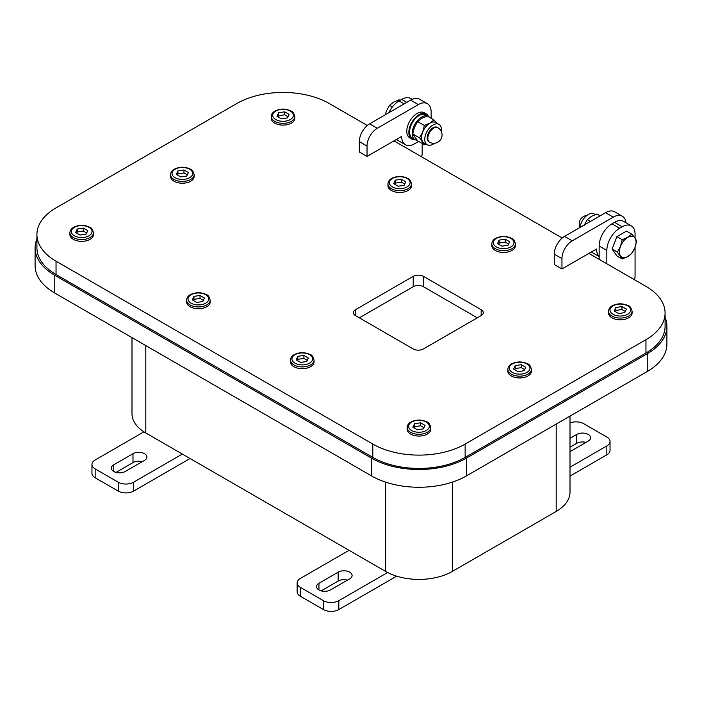 <?xml version="1.0" encoding="UTF-8"?>
<svg xmlns="http://www.w3.org/2000/svg" width="702" height="702" viewBox="0 0 702 702"><rect width="100%" height="100%" fill="white"/><g stroke="black" fill="none" stroke-linecap="round" stroke-linejoin="round"><path stroke-width="1.05" d="M377.29 128.282L369.594 123.842A14.505 8.38 120 0 0 359.336 141.611L359.336 151.983L367.032 156.423L367.032 146.06A14.505 8.38 -60 0 1 377.29 128.282L418.331 104.589A18.138 10.469 -60 0 1 427.395 103.694A18.138 10.469 -60 0 1 431.151 111.995L431.151 118.287M367.032 156.423L401.658 136.434A18.138 10.469 -60 0 0 405.414 144.735A18.138 10.469 -60 0 0 414.478 143.831L418.331 141.611A18.138 10.469 -60 0 0 418.638 141.427M415.154 139.724A14.505 8.38 -60 0 1 411.846 139.075L409.792 137.89A14.505 8.38 -60 0 1 406.783 131.248A14.505 8.38 -60 0 1 413.118 116.646A14.505 8.38 -60 0 1 424.298 112.759L426.351 113.943A14.505 8.38 -60 0 1 428.571 116.488M427.395 103.694L419.699 99.254A18.138 10.469 120 0 0 410.635 100.149L418.331 104.589M396.525 139.391A18.138 10.469 120 0 0 397.718 140.295L405.414 144.735M369.594 123.842L410.635 100.149M433.994 119.928L427.22 116.014L421.665 118.366L417.593 121.569L414.443 127.343L412.785 133.977L417.593 140.821L424.368 144.735L419.55 137.882L422.701 132.116L424.368 125.482L429.922 123.131L433.994 119.928L436.547 122.973M426.07 144.147L424.368 144.735M427.185 144.787L424.026 142.971A11.785 6.809 -60 0 1 422.701 141.743A11.785 6.809 -60 0 1 422.701 132.116A11.785 6.809 -60 0 1 429.922 123.131A11.785 6.809 -60 0 1 435.819 122.552L438.969 124.368A11.785 6.809 120 0 0 427.185 131.177A11.785 6.809 120 0 0 427.185 144.787A11.785 6.809 120 0 0 434.477 143.261M417.593 121.569L424.368 125.482M412.785 133.977L419.55 137.882M437.89 127.729L437.249 127.352A8.345 4.817 120 0 0 428.904 132.169A8.345 4.817 120 0 0 428.904 141.804L429.545 142.173A8.345 8.345 0 0 0 440.944 139.119A8.345 8.345 0 0 0 437.89 127.729A8.345 4.817 120 0 0 431.458 129.958A8.345 4.817 120 0 0 427.816 138.355A8.345 4.817 120 0 0 429.545 142.173M441.295 131.458A11.785 6.809 120 0 0 441.409 129.765A11.785 6.809 120 0 0 438.969 124.368M131.994 337.627L131.994 413.715A47.157 27.229 0 0 0 143.936 431.827A47.157 27.229 0 0 0 145.805 432.967L385.626 571.428A47.157 27.229 0 0 0 387.609 572.507A47.157 27.229 0 0 0 452.316 571.428L556.195 511.451A47.157 27.229 0 0 0 570.006 492.199L570.006 416.11M508.599 244.077L505.238 242.137L499.166 243.076L498.631 244.243M491.821 243.866L491.821 245.639A11.785 6.809 0 0 0 503.615 252.448A11.785 6.809 0 0 0 515.4 245.639L515.4 243.866C514.443 240.374 513.162 238.531 511.556 238.338C506.309 235.846 501.044 235.828 495.761 238.285C493.295 239.61 491.988 241.47 491.821 243.866A11.785 6.809 -0 0 0 495.279 248.675A11.785 6.809 -0 0 0 508.125 250.149A11.785 6.809 -0 0 0 515.4 243.866M499.166 243.076L499.166 240.119L505.238 239.18L509.678 241.742L508.055 245.244L501.983 246.183L497.542 243.62L499.166 240.119M505.238 242.137L505.238 239.18M400.061 100.333L399.131 99.798L393.576 102.15L389.505 105.361L386.354 111.127L385.24 114.812M392.348 106.994L389.505 105.361M423.955 427.702L420.595 425.763L414.531 426.702L413.987 427.869M407.178 427.492L407.178 429.264A11.785 6.809 0 0 0 418.971 436.074A11.785 6.809 0 0 0 430.756 429.264L430.756 427.492C429.808 423.999 428.518 422.156 426.913 421.955C421.674 419.471 416.4 419.454 411.118 421.911C408.652 423.227 407.344 425.087 407.178 427.492A11.785 6.809 -0 0 0 410.635 432.3A11.785 6.809 -0 0 0 423.481 433.775A11.785 6.809 -0 0 0 430.756 427.492M414.531 426.702L414.531 423.736L420.595 422.797L425.035 425.368L423.411 428.869L417.348 429.808L412.899 427.246L414.531 423.736M420.595 425.763L420.595 422.797M614.347 243.269A10.337 5.967 -60 0 1 614.952 241.707M627.755 237.346A11.785 6.809 120 0 0 620.533 246.332A11.785 6.809 120 0 0 620.533 255.958A11.785 6.809 120 0 0 627.755 256.599A11.785 6.809 120 0 0 634.968 247.622A11.785 6.809 120 0 0 634.968 237.996A11.785 6.809 120 0 0 627.755 237.346L631.818 234.143L634.968 237.996L636.635 240.988L634.968 247.622L631.818 253.396L627.755 256.599L622.191 258.95L617.383 252.106L620.533 246.332L622.191 239.698L627.755 237.346M622.191 258.95L616.909 255.897L612.1 249.052L616.909 236.644L626.535 231.09L631.818 234.143M616.909 236.644L622.191 239.698M612.1 249.052L617.383 252.106M570.006 438.32L576.711 434.45A8.161 4.712 180 0 1 585.608 433.432A8.161 4.712 180 0 1 590.645 437.785A8.161 4.712 180 0 1 588.25 441.11L570.006 451.649M570.006 467.199L606.844 445.928L606.844 454.808A10.881 6.283 0 0 0 610.038 450.368L610.038 441.488A10.881 6.283 180 0 1 606.844 445.928M570.006 422.937A10.881 6.283 180 0 1 583.766 423.718L606.844 437.039A10.881 6.283 180 0 1 610.038 441.488M586.003 442.418A8.161 4.712 0 0 0 576.711 443.339L570.006 447.209M570.006 476.088L606.844 454.808M422.174 143.471L422.174 152.72A18.138 10.469 -60 0 1 421.718 156.897M412.197 99.359L410.723 98.508A18.138 10.469 120 0 0 401.658 99.412L399.096 100.895A18.138 10.469 120 0 0 388.829 112.741M665.084 317.401A67.102 38.742 180 0 1 666.9 326.351L666.9 344.12A67.102 38.742 180 0 1 647.244 371.516L466.418 475.912A67.102 38.742 180 0 1 371.516 475.912L54.756 293.032A67.102 38.742 180 0 1 35.1 265.637L35.1 247.867A67.102 38.742 180 0 1 36.916 238.917M666.9 326.351A67.102 38.742 180 0 1 647.244 353.747L466.418 458.143A67.102 38.742 180 0 1 371.516 458.143L54.756 275.263A67.102 38.742 180 0 1 35.1 247.867M367.295 125.474L329.194 103.484A65.295 37.697 0 0 0 236.864 103.484L56.037 207.88A65.295 37.697 0 0 0 36.916 234.538L36.916 247.867A65.295 37.697 0 0 0 56.037 274.517L372.806 457.397A65.295 37.697 0 0 0 465.136 457.397L645.963 353.001A65.295 37.697 0 0 0 665.084 326.351L665.084 313.022A65.295 37.697 0 0 0 645.963 286.363L588.89 253.413L596.586 248.973A18.138 10.469 -60 0 0 599.157 256.379M625.298 311.451L621.937 309.512L615.873 310.451L615.329 311.627M608.529 311.24L608.529 313.022A11.785 6.809 0 0 0 620.314 319.822A11.785 6.809 0 0 0 632.098 313.022L632.098 311.24C631.151 307.757 629.869 305.914 628.255 305.712C623.016 303.22 617.751 303.203 612.46 305.66C610.003 306.985 608.687 308.845 608.529 311.24A11.785 6.809 0 0 0 611.977 316.058A11.785 6.809 0 0 0 624.824 317.532A11.785 6.809 0 0 0 632.098 311.24M615.873 310.451L615.873 307.494L621.937 306.555L626.386 309.117L624.754 312.627L618.69 313.566L614.241 310.995L615.873 307.494M621.937 309.512L621.937 306.555M580.019 227.448A11.785 6.809 -60 0 1 585.67 216.514A11.785 6.809 -60 0 1 594.146 213.961L595.261 214.601M600.122 215.839L596.963 214.013L591.409 216.365L587.337 219.577L584.187 225.351M590.496 221.393L587.337 219.577M95.156 477.764L95.156 468.883A10.881 6.283 180 0 1 91.962 464.434L91.962 473.323A10.881 6.283 0 0 0 95.156 477.764L118.234 491.093A10.881 6.283 0 0 0 133.626 491.093L190.049 458.511M142.269 461.67A8.161 4.712 0 0 0 132.985 462.583L115.997 472.393M133.626 491.093L133.626 482.204L182.362 454.071M143.936 431.827L95.156 459.994A10.881 6.283 180 0 0 91.962 464.434M113.75 464.803L132.985 453.703A8.161 4.712 180 0 1 141.874 452.676A8.161 4.712 180 0 1 146.92 457.037A8.161 4.712 180 0 1 144.524 460.363L125.289 471.472A8.161 4.712 180 0 1 116.392 472.49A8.161 4.712 180 0 1 111.355 468.137A8.161 4.712 180 0 1 113.75 464.803L113.75 471.472M95.156 468.883L118.234 482.204L118.234 491.093M133.626 482.204A10.881 6.283 180 0 1 118.234 482.204M300.342 596.235L300.342 587.346A10.881 6.283 180 0 1 297.157 582.906L297.157 591.786A10.881 6.283 0 0 0 300.342 596.235L323.429 609.555A10.881 6.283 0 0 0 338.82 609.555L396.665 576.158M347.464 580.133A8.161 4.712 0 0 0 338.18 581.054L321.191 590.856M338.82 609.555L338.82 600.675L387.609 572.507M349.078 550.324L300.342 578.457A10.881 6.283 180 0 0 297.157 582.906M318.936 583.274L338.18 572.165A8.161 4.712 180 0 1 347.069 571.147A8.161 4.712 180 0 1 352.106 575.5A8.161 4.712 180 0 1 349.719 578.834L330.484 589.934A8.161 4.712 180 0 1 321.586 590.961A8.161 4.712 180 0 1 316.549 586.609A8.161 4.712 180 0 1 318.936 583.274L318.936 589.934M300.342 587.346L323.429 600.675L323.429 609.555M338.82 600.675A10.881 6.283 180 0 1 323.429 600.675M36.916 234.538A65.295 37.697 0 0 0 56.037 261.188L372.806 444.076A65.295 37.697 0 0 0 465.136 444.076L645.963 339.671A65.295 37.697 0 0 0 665.084 313.022M561.96 268.963L561.96 258.599A14.505 8.38 -60 0 1 572.227 240.83L564.531 236.39A14.505 8.38 120 0 0 554.264 254.159L554.264 264.522L561.96 268.963L588.89 253.413M562.223 238.022L393.962 140.874M507.853 369.366L507.853 371.139A11.785 6.809 0 0 0 519.638 377.948A11.785 6.809 0 0 0 531.432 371.139L531.432 369.366C530.475 365.874 529.194 364.031 527.588 363.838C522.341 361.346 517.076 361.328 511.784 363.785C509.327 365.11 508.011 366.97 507.853 369.366A11.785 6.809 -0 0 0 511.302 374.175A11.785 6.809 -0 0 0 524.157 375.649A11.785 6.809 -0 0 0 531.432 369.366M290.479 360.108L290.479 361.89A11.785 6.809 0 0 0 302.264 368.69A11.785 6.809 0 0 0 314.057 361.89L314.057 360.108C313.101 356.625 311.82 354.782 310.214 354.58C304.966 352.088 299.701 352.071 294.41 354.528C291.953 355.853 290.637 357.713 290.479 360.108A11.785 6.809 -0 0 0 293.927 364.926A11.785 6.809 -0 0 0 306.774 366.4A11.785 6.809 -0 0 0 314.057 360.108M387.943 183.889L387.943 185.67A11.785 6.809 0 0 0 399.736 192.471A11.785 6.809 0 0 0 411.521 185.67L411.521 183.889C410.565 180.405 409.284 178.562 407.678 178.361C402.43 175.869 397.165 175.851 391.883 178.308C389.417 179.633 388.109 181.493 387.943 183.889A11.785 6.809 -0 0 0 391.4 188.706A11.785 6.809 -0 0 0 404.247 190.181A11.785 6.809 -0 0 0 411.521 183.889M271.244 116.514L271.244 118.287A11.785 6.809 0 0 0 283.029 125.096A11.785 6.809 0 0 0 294.822 118.287L294.822 116.514C293.866 113.022 292.585 111.179 290.97 110.986C285.732 108.494 280.467 108.477 275.175 110.934C272.718 112.259 271.402 114.119 271.244 116.514A11.785 6.809 -0 0 0 274.693 121.323A11.785 6.809 -0 0 0 287.539 122.806A11.785 6.809 -0 0 0 294.822 116.514M170.568 174.64L170.568 176.413A11.785 6.809 0 0 0 182.362 183.222A11.785 6.809 0 0 0 194.147 176.413L194.147 174.64C193.19 171.148 191.909 169.305 190.303 169.103C185.056 166.62 179.791 166.602 174.508 169.059C172.043 170.375 170.735 172.236 170.568 174.64A11.785 6.809 -0 0 0 174.026 179.449A11.785 6.809 -0 0 0 186.872 180.923A11.785 6.809 -0 0 0 194.147 174.64M69.902 232.757L69.902 234.538A11.785 6.809 0 0 0 81.686 241.339A11.785 6.809 0 0 0 93.471 234.538L93.471 232.757C92.524 229.273 91.242 227.43 89.628 227.229C84.389 224.737 79.124 224.719 73.833 227.176C71.367 228.501 70.06 230.361 69.902 232.757A11.785 6.809 -0 0 0 73.35 237.574A11.785 6.809 -0 0 0 86.197 239.049A11.785 6.809 -0 0 0 93.471 232.757M186.6 300.14L186.6 301.913A11.785 6.809 0 0 0 198.385 308.722A11.785 6.809 0 0 0 210.179 301.913L210.179 300.14C209.222 296.648 207.941 294.805 206.335 294.603C201.088 292.12 195.823 292.102 190.532 294.559C188.075 295.875 186.758 297.736 186.6 300.14A11.785 6.809 -0 0 0 190.049 304.949A11.785 6.809 -0 0 0 202.904 306.423A11.785 6.809 -0 0 0 210.179 300.14M413.197 276.369A7.257 4.186 180 0 1 423.455 276.369L481.168 309.687A7.257 4.186 180 0 1 483.292 312.653A7.257 4.186 180 0 1 481.168 315.61L423.455 348.929A7.257 4.186 180 0 1 413.197 348.929L355.493 315.61A7.257 4.186 180 0 1 353.36 312.653A7.257 4.186 180 0 1 355.493 309.687L413.197 276.369L413.197 286.732L359.336 317.83M477.325 317.83L423.455 286.732A7.257 4.186 0 0 0 413.197 286.732M564.531 236.39L605.563 212.697L613.258 217.137A18.138 10.469 -60 0 1 622.332 216.234A18.138 10.469 -60 0 1 625.991 222.797M572.227 240.83L613.258 217.137M591.461 251.939A18.138 10.469 120 0 0 592.646 252.834L599.157 256.59M622.332 216.234L614.636 211.793A18.138 10.469 120 0 0 605.563 212.697M200.017 295.445L204.457 298.017L202.834 301.518L196.762 302.457L192.322 299.894L193.945 296.384L200.017 295.445L200.017 298.411L193.945 299.35L193.945 296.384M203.369 300.351L200.017 298.411M193.945 299.35L193.401 300.517M83.31 228.071L87.759 230.633L86.127 234.143L80.063 235.073L75.614 232.511L77.246 229.01L83.31 228.071L83.31 231.028L77.246 231.967L77.246 229.01M86.671 232.967L83.31 231.028M77.246 231.967L76.702 233.143M183.985 169.945L188.426 172.516L186.802 176.018L180.73 176.957L176.29 174.394L177.913 170.884L183.985 169.945L183.985 172.911L177.913 173.85L177.913 170.884M187.346 174.851L183.985 172.911M177.913 173.85L177.378 175.017M284.652 111.829L289.101 114.391L287.469 117.892L281.405 118.831L276.965 116.269L278.589 112.768L284.652 111.829L284.652 114.786L278.589 115.725L278.589 112.768M288.013 116.725L284.652 114.786M278.589 115.725L278.045 116.892M401.36 179.203L405.8 181.765L404.176 185.275L398.104 186.214L393.664 183.643L395.287 180.142L401.36 179.203L401.36 182.169L395.287 183.108L395.287 180.142M404.721 184.1L401.36 182.169M395.287 183.108L394.752 184.275M635.064 247.385L635.064 275.632A18.138 10.469 -60 0 1 634.608 279.808M606.844 263.785L606.844 250.456A18.138 10.469 -60 0 1 619.673 228.238L622.235 226.764A18.138 10.469 -60 0 1 631.309 225.86A18.138 10.469 -60 0 1 635.064 234.17L635.064 238.127M631.309 225.86L623.613 221.42A18.138 10.469 120 0 0 614.54 222.315L611.977 223.798A18.138 10.469 120 0 0 599.157 246.016L599.157 259.336M303.896 355.423L308.336 357.985L306.713 361.486L300.64 362.425L296.2 359.863L297.823 356.362L303.896 355.423L303.896 358.38L297.823 359.319L297.823 356.362M307.248 360.319L303.896 358.38M297.823 359.319L297.279 360.486M411.846 139.075A14.505 8.38 -60 0 1 408.836 132.432A14.505 8.38 -60 0 1 415.172 117.831A14.505 8.38 -60 0 1 426.351 113.943M429.58 117.383A13.417 7.748 120 0 0 428.369 116.365L425.807 114.882A13.417 7.748 120 0 0 412.39 122.639A13.417 7.748 120 0 0 412.39 138.136L414.952 139.61A13.417 7.748 120 0 0 417.067 140.233M428.369 116.365A13.417 7.748 120 0 0 414.952 124.114A13.417 7.748 120 0 0 414.952 139.61M521.27 364.68L525.71 367.243L524.087 370.744L518.015 371.683L513.574 369.12L515.198 365.619L521.27 364.68L521.27 367.637L515.198 368.576L515.198 365.619M524.622 369.577L521.27 367.637M515.198 368.576L514.654 369.743M359.336 141.611L367.032 146.06M385.626 571.428L385.626 482.134M145.805 432.967L145.805 345.595M496.305 246.902A10.337 5.967 180 0 1 500.938 236.916A10.337 5.967 180 0 1 513.601 244.226A10.337 5.967 180 0 1 496.305 246.902M411.662 430.519A10.337 5.967 180 0 1 416.295 420.542A10.337 5.967 180 0 1 428.957 427.851A10.337 5.967 180 0 1 411.662 430.519M576.711 443.339L576.711 434.45M401.658 99.412L406.783 102.369M404.22 103.852L399.096 100.895M54.756 275.263L54.756 293.032M371.516 458.143L371.516 475.912M466.418 458.143L466.418 475.912M647.244 353.747L647.244 371.516M613.004 314.277A10.337 5.967 180 0 1 617.637 304.291A10.337 5.967 180 0 1 630.299 311.6A10.337 5.967 180 0 1 613.004 314.277M132.985 462.583L132.985 453.703M338.18 581.054L338.18 572.165M465.136 457.397L465.136 444.076M645.963 353.001L645.963 339.671M56.037 274.517L56.037 261.188M372.806 457.397L372.806 444.076M355.493 315.61L355.493 309.687M423.455 286.732L423.455 276.369M481.168 315.61L481.168 309.687M554.264 254.159L561.96 258.599M452.316 571.428L452.316 482.134M556.195 511.451L556.195 424.078M191.076 303.176A10.337 5.967 180 0 1 195.709 293.19A10.337 5.967 180 0 1 208.371 300.5A10.337 5.967 180 0 1 191.076 303.176M74.377 235.793A10.337 5.967 180 0 1 79.01 225.807A10.337 5.967 180 0 1 91.672 233.117A10.337 5.967 180 0 1 74.377 235.793M175.052 177.676A10.337 5.967 180 0 1 179.686 167.69A10.337 5.967 180 0 1 192.348 175A10.337 5.967 180 0 1 175.052 177.676M275.719 119.551A10.337 5.967 180 0 1 280.352 109.565A10.337 5.967 180 0 1 293.015 116.874A10.337 5.967 180 0 1 275.719 119.551M392.427 186.925A10.337 5.967 180 0 1 397.06 176.939A10.337 5.967 180 0 1 409.722 184.249A10.337 5.967 180 0 1 392.427 186.925M599.157 246.016L606.844 250.456M619.673 228.238L611.977 223.798M614.54 222.315L622.235 226.764M294.954 363.145A10.337 5.967 180 0 1 299.587 353.159A10.337 5.967 180 0 1 312.25 360.468A10.337 5.967 180 0 1 294.954 363.145M512.328 372.402A10.337 5.967 180 0 1 516.97 362.416A10.337 5.967 180 0 1 529.624 369.726A10.337 5.967 180 0 1 512.328 372.402M586.846 215.488A8.345 8.345 0 0 0 580.036 227.29"/></g></svg>
